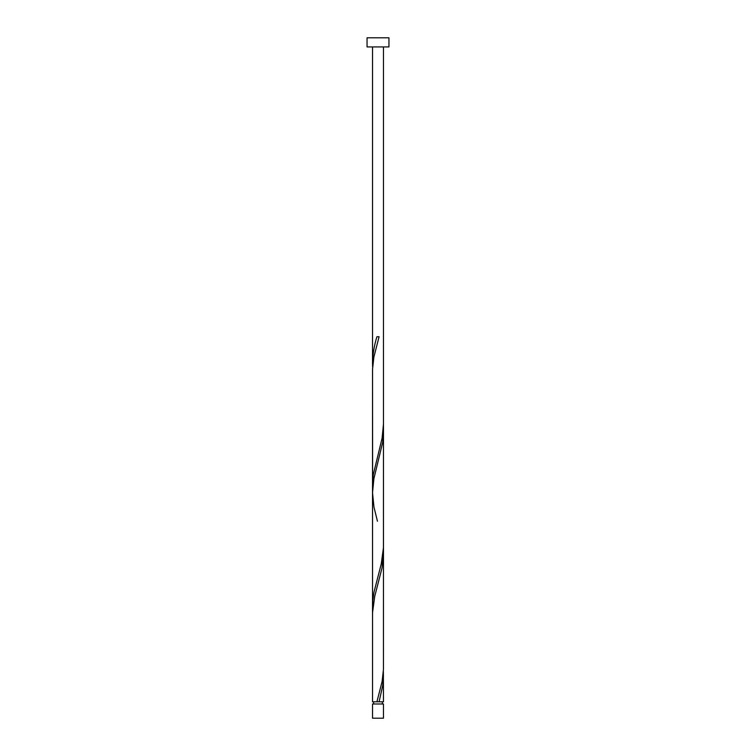 <?xml version="1.0" encoding="UTF-8"?>
<svg xmlns="http://www.w3.org/2000/svg" width="756" height="756" viewBox="0 0 756 756"><rect width="100%" height="100%" fill="white"/><g stroke="black" fill="none" stroke-linecap="round" stroke-linejoin="round"><path stroke-width="1.13" d="M383.472 718.2L372.528 718.2L372.528 703.987L383.472 703.987L383.472 718.2M382.385 703.987L382.385 701.795M376.913 701.795L382.101 681.515L383.453 669.343L383.472 553.562L382.035 567.936L374.74 596.333L372.547 612.558L372.528 701.795L378.151 701.795M373.615 703.987L373.615 701.795M388.953 46.929L367.047 46.929L367.047 37.8L388.953 37.8L388.953 46.929M378 701.795L383.472 701.795L383.368 671.375M379.087 701.795L382.716 685.569L383.472 675.25M372.528 614.411L372.528 484.965L373.284 474.645L382.101 438.14L383.472 424.116L383.453 547.656L381.26 563.881L373.965 592.279L372.812 600.387L372.632 610.527M377.452 521.205L373.965 507.096L372.528 492.723L372.528 606.652L372.547 369.183L373.899 357.012L379.087 336.732L376.913 336.732C374.182 345.577 372.717 354.422 372.528 363.277L372.632 367.151M372.632 488.839L372.528 371.035L372.528 492.723L373.899 478.699L382.716 442.194L383.368 428M372.528 363.277L372.528 46.929M383.472 553.562L383.472 431.874M383.472 424.116L383.472 46.929"/></g></svg>
